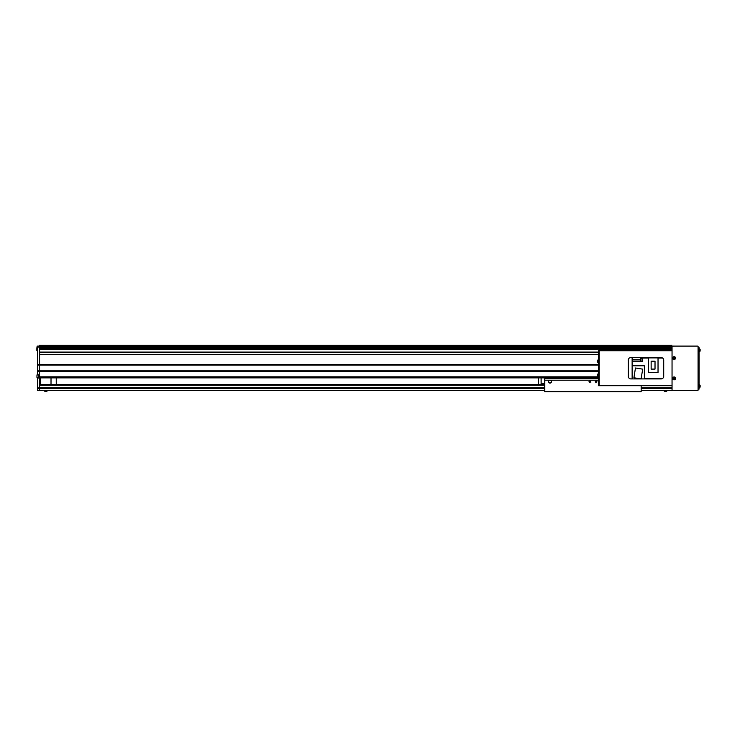 <?xml version="1.0" encoding="UTF-8"?>
<svg xmlns="http://www.w3.org/2000/svg" width="737" height="737" viewBox="0 0 737 737"><rect width="100%" height="100%" fill="white"/><g stroke="black" fill="none" stroke-linecap="round" stroke-linejoin="round"><path stroke-width="1.11" d="M45.814 348.177L45.814 349.227M47.113 348.702L47.122 348.177L47.113 348.702M664.221 349.227L664.221 348.177L664.23 349.227M671.785 346.095L39.558 346.095L39.558 345.312L671.785 345.312L671.785 348.177L39.558 348.177M658.758 350.784L671.785 350.784L671.785 348.177M598.481 354.69L39.558 354.69L39.558 376.837L598.481 376.837M671.785 349.485L39.558 349.485L39.558 352.093L598.481 352.093M39.558 346.095L39.558 347.136L37.476 347.136L37.476 346.095L39.558 346.095L39.558 347.919L671.785 347.919M538.517 384.65L538.517 377.878L56.233 377.878L56.233 384.65M40.599 384.65L40.599 377.878L39.558 377.878L598.481 377.878M671.785 349.227L39.558 349.227M598.481 352.35L39.558 352.35M598.481 354.433L39.558 354.433M598.481 364.594L37.476 364.594L37.476 374.884M598.481 365.11L37.476 365.11M598.481 370.84L37.476 370.84M598.481 371.365L39.558 371.365L39.558 378.053L37.476 378.053L37.476 390.638L39.558 390.638L39.558 388.639L37.476 388.639M665.529 349.227L665.529 348.177M541.115 384.65L541.115 383.323L544.763 383.323M541.115 377.878L541.115 383.323M51.019 384.65L51.019 377.878M596.869 381.526A0.783 0.783 0 0 0 596.086 380.743A0.783 0.783 0 0 0 595.303 381.526A0.783 0.783 0 0 0 596.086 382.31A0.783 0.783 0 0 0 596.869 381.526M596.73 381.526A0.654 0.654 0 0 0 596.086 380.872A0.654 0.654 0 0 0 595.432 381.526A0.654 0.654 0 0 0 596.086 382.181A0.654 0.654 0 0 0 596.73 381.526M590.613 381.526A0.783 0.783 0 0 0 589.83 380.743A0.783 0.783 0 0 0 589.047 381.526A0.783 0.783 0 0 0 589.83 382.31A0.783 0.783 0 0 0 590.613 381.526M590.484 381.526A0.654 0.654 0 0 0 589.83 380.872A0.654 0.654 0 0 0 589.176 381.526A0.654 0.654 0 0 0 589.83 382.181A0.654 0.654 0 0 0 590.484 381.526M551.276 381.526A1.299 1.299 0 0 0 549.977 380.218A1.299 1.299 0 0 0 548.669 381.526A1.299 1.299 0 0 0 549.977 382.825A1.299 1.299 0 0 0 551.276 381.526M549.111 380.218A1.566 1.566 0 0 0 549.977 383.083A1.566 1.566 0 0 0 550.843 380.218L544.763 380.218L544.763 391.688L641.153 391.688L641.153 385.691M544.763 377.878L544.763 380.218M598.481 378.661L544.763 378.661M598.481 380.218L550.843 380.218M37.476 347.136L37.476 364.594M37.476 377.878L38.517 377.878L38.517 374.755L37.476 374.755M671.785 347.136L39.558 347.136L39.558 371.365L37.476 371.365M39.558 378.053L39.558 388.639M544.763 384.65L39.558 384.65M39.558 390.638L544.763 390.638M672.043 390.638L672.043 346.095L697.469 346.095A0.626 0.626 0 0 1 698.096 346.722L698.096 390.02A0.626 0.626 0 0 1 697.469 390.638L641.153 390.638M673.001 377.51L672.043 377.51L672.043 379.288L673.001 379.288M673.001 357.196L672.043 357.196L672.043 358.965L673.001 358.965M698.096 389.081L699.137 389.081L699.137 347.661L698.096 347.661L699.137 347.661M599.107 350.784L599.107 385.691L598.481 385.691L598.481 350.784L672.043 350.784M663.705 376.312L663.705 360.163A2.607 2.607 0 0 0 661.107 357.556L630.89 357.556A2.607 2.607 0 0 0 628.283 360.163L628.283 376.312A2.607 2.607 0 0 0 630.89 378.919L661.107 378.919A2.607 2.607 0 0 0 663.705 376.312M672.043 385.691L599.107 385.691M598.481 351.309L599.107 351.309L599.107 385.175L598.481 385.175M674.337 378.8L674.475 378.192L673.784 378.192L673.922 379.279A3.565 1.585 0 0 0 674.125 379.279A3.565 1.585 0 0 0 674.337 379.279L675.009 378.606A3.565 1.585 -90 0 0 675.009 378.192L674.337 377.519A3.565 1.585 180 0 0 674.125 377.519A3.565 1.585 180 0 0 673.922 377.519L673.25 378.192A3.565 1.585 90 0 0 673.25 378.606L673.922 378.8M674.125 379.417A1.023 1.023 0 0 0 675.147 378.403A1.023 1.023 0 0 0 674.125 377.381A1.023 1.023 0 0 0 673.111 378.403A1.023 1.023 0 0 0 674.125 379.417M672.697 378.403A1.437 1.437 0 0 0 674.125 379.831A1.437 1.437 0 0 0 675.562 378.403A1.437 1.437 0 0 0 674.125 376.966A1.437 1.437 0 0 0 672.697 378.403M674.337 358.486L674.475 357.878L673.784 357.878L673.922 358.965A3.565 1.585 0 0 0 674.125 358.965A3.565 1.585 0 0 0 674.337 358.965L675.009 358.283A3.565 1.585 -90 0 0 675.009 357.878L674.337 357.196A3.565 1.585 180 0 0 674.125 357.196A3.565 1.585 180 0 0 673.922 357.196L673.25 357.878A3.565 1.585 90 0 0 673.25 358.283L673.922 358.486M674.125 359.103A1.023 1.023 0 0 0 675.147 358.081A1.023 1.023 0 0 0 674.125 357.058A1.023 1.023 0 0 0 673.111 358.081A1.023 1.023 0 0 0 674.125 359.103M672.697 358.081A1.437 1.437 0 0 0 674.125 359.509A1.437 1.437 0 0 0 675.562 358.081A1.437 1.437 0 0 0 674.125 356.644A1.437 1.437 0 0 0 672.697 358.081M699.579 348.868L699.579 351.66L699.579 348.868L700.03 349.246A3.648 3.648 0 0 1 700.067 349.384L700.067 349.384A3.639 3.639 0 0 1 700.15 349.863L700.067 350.057A3.565 3.188 90 0 1 700.067 350.471A3.565 3.188 90 0 0 700.067 350.057M700.03 351.282A3.648 3.648 0 0 0 700.067 351.153L700.067 351.153A3.648 3.648 0 0 1 700.03 351.282L699.137 351.696M700.067 350.471L700.15 350.665A3.639 3.639 0 0 1 700.067 351.144M699.579 384.815L699.579 387.607L699.579 384.815L700.03 385.193A3.648 3.648 0 0 1 700.067 385.331L700.067 385.331A3.639 3.639 0 0 1 700.15 385.81L700.067 386.004A3.565 3.188 90 0 1 700.067 386.418A3.565 3.188 90 0 0 700.067 386.004M700.03 387.238A3.648 3.648 0 0 0 700.067 387.1L700.067 387.1A3.648 3.648 0 0 1 700.03 387.238L699.137 387.644M700.067 386.418L700.15 386.612A3.639 3.639 0 0 1 700.067 387.091M598.039 359.813L598.039 362.604L597.587 360.181A3.648 3.648 0 0 0 597.55 360.319L597.55 360.319M598.481 362.641L597.587 362.226A3.648 3.648 0 0 1 597.55 362.088L597.55 362.088A3.639 3.639 0 0 1 597.467 361.609L597.55 361.416A3.565 3.188 -90 0 1 597.55 361.001L597.467 360.808A3.639 3.639 0 0 1 597.55 360.329M598.481 373.843L598.039 376.671L597.587 374.249A3.648 3.648 0 0 0 597.55 374.387L597.55 374.396A3.639 3.639 0 0 0 597.467 374.875L597.55 375.069A3.565 3.188 -90 0 0 597.55 375.483A3.565 3.188 -90 0 1 597.55 375.069M598.481 376.708L597.587 376.294A3.648 3.648 0 0 1 597.55 376.156L597.55 376.156A3.639 3.639 0 0 1 597.467 375.677L597.55 375.483M597.587 374.249L598.039 373.88L597.587 374.249A3.648 3.648 0 0 0 597.55 374.387M662.627 378.431L644.378 378.459M642.296 361.314L642.296 358.182M642.038 361.287L642.038 358.21M641.669 361.204L640.628 361.204L640.628 358.293L641.669 358.293M632.134 357.556L632.134 378.919M644.378 378.8L662.287 378.634M632.134 365.792L644.378 365.792L644.378 378.919M658.03 358.053L662.627 358.053M632.134 361.729L642.296 361.729L642.296 358.053L648.468 358.053M644.645 378.634L644.378 374.912M662.287 357.841L642.296 357.556M635.46 367.993L633.912 377.768L641.116 378.91L642.664 369.136L635.46 367.993M658.03 357.924L658.03 372.406L648.468 372.406L648.468 357.924L658.03 357.924M651.139 361.231L651.139 369.099L655.018 369.099L655.018 361.231L651.139 361.231M46.689 391.31A3.639 3.639 0 0 1 46.21 391.393A3.639 3.639 0 0 0 46.689 391.31L46.698 391.319A3.648 3.648 0 0 0 46.836 391.273A0.525 0.525 0 0 0 47.205 390.822L44.413 390.822A0.525 0.525 0 0 0 44.791 391.273A3.648 3.648 0 0 0 45.408 391.393L45.408 391.393A3.639 3.639 0 0 1 44.929 391.31L44.929 391.31M46.836 391.273L44.791 391.273M666.93 390.822L664.138 390.822A0.525 0.525 0 0 0 664.507 391.273A3.648 3.648 0 0 0 665.133 391.393L665.133 391.393A3.639 3.639 0 0 1 664.654 391.31L664.654 391.31A3.648 3.648 0 0 1 664.507 391.273L666.552 391.273A0.525 0.525 0 0 0 666.93 390.822L666.93 390.822A0.525 0.525 0 0 1 666.552 391.273A3.648 3.648 0 0 1 665.935 391.393L665.741 391.31A3.565 3.188 180 0 1 665.327 391.31L665.327 391.393M665.741 391.393L665.935 391.393A3.639 3.639 0 0 0 666.414 391.31L666.414 391.31A3.648 3.648 0 0 0 666.552 391.273M36.85 349.605L36.85 348.251M43.944 349.227L43.944 348.177M44.146 349.227L44.146 348.177M36.951 377.068L36.951 375.566M39.558 377.694L38.462 377.749L38.462 374.884L37.007 374.884L36.951 377.694L38.517 377.694M39.558 387.938L37.476 387.938M544.763 385.267L39.558 385.267M672.043 387.754L641.153 387.754M544.763 387.754L39.558 387.754M672.043 388.574L641.153 388.574M544.763 388.574L39.558 388.574M698.096 387.515L699.137 387.515M698.096 349.227L699.137 349.227M672.734 378.403A1.391 1.391 0 0 0 674.125 379.795A1.391 1.391 0 0 0 675.525 378.403A1.391 1.391 0 0 0 674.125 377.003A1.391 1.391 0 0 0 672.734 378.403M672.734 358.081A1.391 1.391 0 0 0 674.125 359.472A1.391 1.391 0 0 0 675.525 358.081A1.391 1.391 0 0 0 674.125 356.69A1.391 1.391 0 0 0 672.734 358.081M632.134 359.905L640.628 359.905M37.476 346.878L36.951 346.878L36.85 350.425M37.476 350.526L36.951 350.526"/></g></svg>
